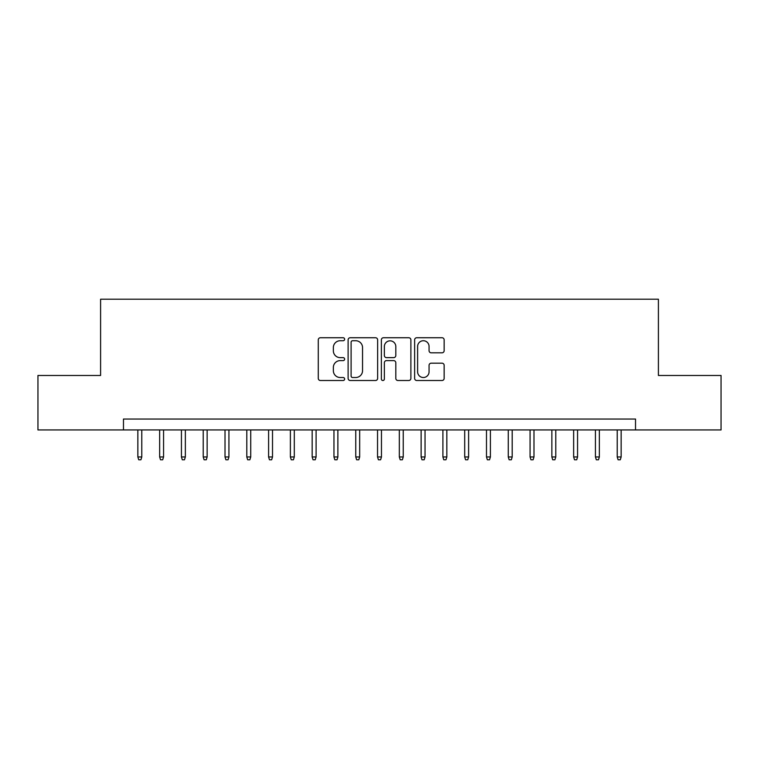<?xml version="1.0" encoding="UTF-8"?>
<svg xmlns="http://www.w3.org/2000/svg" width="759" height="759" viewBox="0 0 759 759"><rect width="100%" height="100%" fill="white"/><g stroke="black" fill="none" stroke-linecap="round" stroke-linejoin="round"><path stroke-width="1.14" d="M344.633 339.235A1.499 1.499 0 0 0 343.144 337.736L320.412 337.736A2.135 2.135 0 0 0 318.277 339.88L318.277 378.38A2.135 2.135 0 0 0 320.412 380.515L343.144 380.515A1.499 1.499 0 0 0 344.633 379.016A1.499 1.499 0 0 0 343.144 377.517L340.203 377.517A6.84 6.84 0 0 1 333.353 370.677L333.353 367.47A6.84 6.84 0 0 1 340.203 360.62L343.144 360.62A1.499 1.499 0 0 0 344.633 359.13A1.499 1.499 0 0 0 343.144 357.631L340.203 357.631A6.84 6.84 0 0 1 333.353 350.781L333.353 347.575A6.84 6.84 0 0 1 340.203 340.734L343.144 340.734A1.499 1.499 0 0 0 344.633 339.235M442.004 352.821A2.135 2.135 0 0 0 444.148 350.677L444.148 339.88A2.135 2.135 0 0 0 442.004 337.736L416.767 337.736A2.135 2.135 0 0 0 414.632 339.88L414.632 378.38A2.135 2.135 0 0 0 416.767 380.515L442.004 380.515A2.135 2.135 0 0 0 444.148 378.38L444.148 365.326A2.135 2.135 0 0 0 442.004 363.191L431.207 363.191A2.135 2.135 0 0 0 429.063 365.326L429.063 371.796A5.721 5.721 0 0 1 423.342 377.517A5.721 5.721 0 0 1 417.621 371.796L417.621 346.455A5.721 5.721 0 0 1 423.342 340.734A5.721 5.721 0 0 1 429.063 346.455L429.063 350.677A2.135 2.135 0 0 0 431.207 352.821L442.004 352.821M123.47 429.945L37.95 429.945L37.95 375.468L100.596 375.468L100.596 299.207L658.404 299.207L658.404 375.468L721.05 375.468L721.05 429.945L635.53 429.945L635.53 419.044L123.47 419.044L123.47 429.945L635.53 429.945M377.631 339.88A2.135 2.135 0 0 0 375.487 337.736L350.25 337.736A2.135 2.135 0 0 0 348.115 339.88L348.115 378.38A2.135 2.135 0 0 0 350.25 380.515L375.487 380.515A2.135 2.135 0 0 0 377.631 378.38L377.631 339.88M383.513 337.736L408.75 337.736A2.135 2.135 0 0 1 410.885 339.88L410.885 378.38A2.135 2.135 0 0 1 408.75 380.515L397.944 380.515A2.135 2.135 0 0 1 395.809 378.38L395.809 362.764A2.135 2.135 0 0 0 393.665 360.62L386.502 360.62A2.135 2.135 0 0 0 384.367 362.764L384.367 379.016A1.499 1.499 0 0 1 382.868 380.515A1.499 1.499 0 0 1 381.369 379.016L381.369 339.88A2.135 2.135 0 0 1 383.513 337.736M352.603 340.734A1.499 1.499 0 0 0 351.104 342.233L351.104 376.028A1.499 1.499 0 0 0 352.603 377.517L355.705 377.517A6.84 6.84 0 0 0 362.546 370.677L362.546 347.575A6.84 6.84 0 0 0 355.705 340.734L352.603 340.734M395.809 346.559A5.721 5.721 0 0 0 390.088 340.838A5.721 5.721 0 0 0 384.367 346.559L384.367 355.487A2.135 2.135 0 0 0 386.502 357.631L393.665 357.631A2.135 2.135 0 0 0 395.809 355.487L395.809 346.559M141.781 456.965L140.908 459.793L138.726 459.793L137.853 456.965L141.781 456.965L141.781 429.945M137.853 456.965L137.853 429.945M163.565 456.965L162.692 459.793L160.519 459.793L159.646 456.965L163.565 456.965L163.565 429.945M159.646 456.965L159.646 429.945M185.357 456.965L184.484 459.793L182.302 459.793L181.429 456.965L185.357 456.965L185.357 429.945M181.429 456.965L181.429 429.945M207.141 456.965L206.277 459.793L204.095 459.793L203.222 456.965L207.141 456.965L207.141 429.945M203.222 456.965L203.222 429.945M228.933 456.965L228.061 459.793L225.888 459.793L225.015 456.965L228.933 456.965L228.933 429.945M225.015 456.965L225.015 429.945M250.726 456.965L249.853 459.793L247.671 459.793L246.798 456.965L250.726 456.965L250.726 429.945M246.798 456.965L246.798 429.945M272.509 456.965L271.646 459.793L269.464 459.793L268.591 456.965L272.509 456.965L272.509 429.945M268.591 456.965L268.591 429.945M294.302 456.965L293.429 459.793L291.257 459.793L290.384 456.965L294.302 456.965L294.302 429.945M290.384 456.965L290.384 429.945M316.095 456.965L315.222 459.793L313.04 459.793L312.167 456.965L316.095 456.965L316.095 429.945M312.167 456.965L312.167 429.945M337.878 456.965L337.015 459.793L334.833 459.793L333.96 456.965L337.878 456.965L337.878 429.945M333.96 456.965L333.96 429.945M359.671 456.965L358.798 459.793L356.626 459.793L355.753 456.965L359.671 456.965L359.671 429.945M355.753 456.965L355.753 429.945M381.464 456.965L380.591 459.793L378.409 459.793L377.536 456.965L381.464 456.965L381.464 429.945M377.536 456.965L377.536 429.945M403.247 456.965L402.374 459.793L400.202 459.793L399.329 456.965L403.247 456.965L403.247 429.945M399.329 456.965L399.329 429.945M425.04 456.965L424.167 459.793L421.985 459.793L421.122 456.965L425.04 456.965L425.04 429.945M421.122 456.965L421.122 429.945M446.833 456.965L445.96 459.793L443.778 459.793L442.905 456.965L446.833 456.965L446.833 429.945M442.905 456.965L442.905 429.945M468.616 456.965L467.743 459.793L465.571 459.793L464.698 456.965L468.616 456.965L468.616 429.945M464.698 456.965L464.698 429.945M490.409 456.965L489.536 459.793L487.354 459.793L486.491 456.965L490.409 456.965L490.409 429.945M486.491 456.965L486.491 429.945M512.202 456.965L511.329 459.793L509.147 459.793L508.274 456.965L512.202 456.965L512.202 429.945M508.274 456.965L508.274 429.945M533.985 456.965L533.112 459.793L530.939 459.793L530.067 456.965L533.985 456.965L533.985 429.945M530.067 456.965L530.067 429.945M555.778 456.965L554.905 459.793L552.723 459.793L551.859 456.965L555.778 456.965L555.778 429.945M551.859 456.965L551.859 429.945M577.571 456.965L576.698 459.793L574.516 459.793L573.643 456.965L577.571 456.965L577.571 429.945M573.643 456.965L573.643 429.945M599.354 456.965L598.481 459.793L596.308 459.793L595.436 456.965L599.354 456.965L599.354 429.945M595.436 456.965L595.436 429.945M621.147 456.965L620.274 459.793L618.092 459.793L617.219 456.965L621.147 456.965L621.147 429.945M617.219 456.965L617.219 429.945"/></g></svg>
